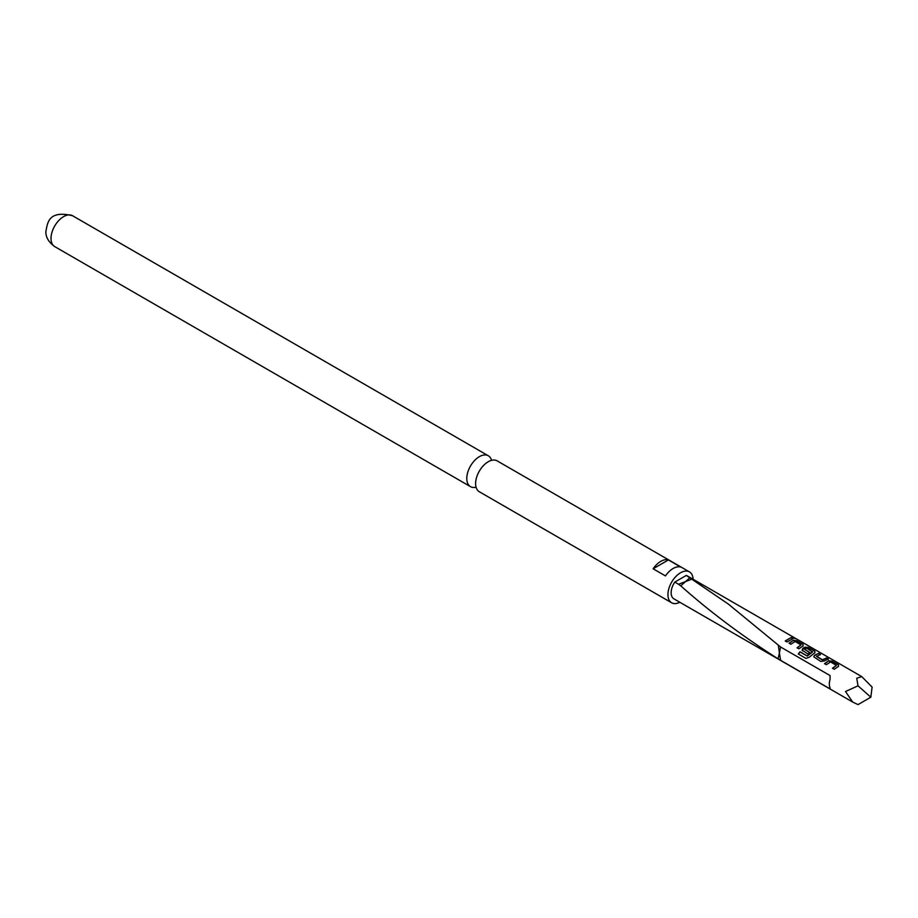 <?xml version="1.0" encoding="UTF-8"?>
<svg xmlns="http://www.w3.org/2000/svg" width="918" height="918" viewBox="0 0 918 918"><rect width="100%" height="100%" fill="white"/><g stroke="black" fill="none" stroke-linecap="round" stroke-linejoin="round"><path stroke-width="1.38" d="M795.126 638.217L793.049 637.918C792.36 637.081 793.049 637.184 795.126 638.217L795.608 638.607M792.945 638.228C792.234 637.39 792.911 637.494 794.977 638.526L795.045 638.572M476.063 487.16A17.821 10.293 -60 0 1 470.486 486.643A17.821 10.293 -60 0 1 466.792 478.473A17.821 10.293 -60 0 1 479.391 456.648A17.821 10.293 -60 0 1 488.307 455.764A17.821 10.293 -60 0 1 491.555 460.343M832.569 668.43L836.413 665.435L830.538 661.924L826.372 664.678L824.559 663.622L828.713 660.753L832.133 661.19L838.49 664.85L838.467 666.388L834.301 669.256L832.488 668.201L836.413 665.435M824.639 663.852L828.713 660.753M816.55 656.209L822.425 659.755L826.567 657.965L828.38 659.021L824.249 660.96L820.807 661.453L813.796 656.852L814.495 655.337L818.626 653.386L820.451 654.442L816.584 656.485L822.459 660.031L826.487 658.286L828.3 659.331M813.841 656.955L814.53 655.601L818.626 653.386M798.465 654.109L800.06 651.941L807.243 656.095L812.568 651.987L806.715 648.177L805.534 648.647L804.547 649.278L809.71 652.423L807.84 653.972L801.988 650.024M802.034 650.139L805.097 647.121L808.517 647.546L814.874 651.218L814.851 652.744L809.148 657.288L805.935 658.39L798.304 653.983L799.945 651.757L807.129 655.911L812.591 651.688M804.547 649.278L809.745 652.687M797.145 647.982L800.989 644.987L795.114 641.475L790.949 644.229L789.136 643.174L793.29 640.305L796.709 640.73L803.066 644.402L803.043 645.928L798.878 648.808L797.065 647.752L800.989 644.987M789.216 643.403L793.29 640.305M785.338 641.166L791.144 637.517L792.957 638.561L787.082 641.992L785.257 640.936L791.144 637.517M858.009 685.826L870.838 697.198L858.009 704.611L852.696 702.063L845.524 691.529L858.009 685.826L856.758 678.218L861.772 676.623L687.18 575.827A13.277 7.665 120 0 0 686.297 575.437L728.353 604.09L780.587 646.995L779.393 652.962L778.326 645.4M793.255 640.603L796.629 641.051L803.066 644.402L803.043 645.928M802.642 650.965L802.688 648.521L805.097 647.121M805.063 647.42L808.437 647.867L814.874 651.218L814.851 652.744M828.679 661.052L832.052 661.499L838.49 664.85L838.467 666.388M861.772 676.623L872.1 687.089L870.838 697.198M830.067 675.568L830.067 679.423L830.067 675.568L780.587 646.995M780.621 660.329L778.074 658.826L779.393 652.962L780.621 660.329L830.067 688.879L830.067 687.869A13.277 7.665 -60 0 1 830.067 679.423M680.754 585.845L678.528 584.261L685.482 581.622L680.754 585.845C709.74 611.652 742.192 635.979 778.074 658.826M678.528 584.261L674.776 582.092A13.277 7.665 120 0 0 673.892 598.834L852.696 702.063M679.836 602.265A17.821 10.293 -60 0 1 671.62 602.77A17.821 10.293 -60 0 1 667.937 594.612A17.821 10.293 -60 0 1 675.717 576.665A17.821 10.293 -60 0 1 689.452 571.891A17.821 10.293 -60 0 1 693.124 579.258M689.452 571.891L497.131 460.859A17.821 10.293 120 0 0 488.227 461.743A17.821 10.293 120 0 0 475.616 483.579A17.821 10.293 120 0 0 479.311 491.738L671.62 602.77M686.297 575.437L674.776 582.092M668.43 559.934A17.821 10.293 120 0 0 653.111 568.781L665.458 575.919A17.821 10.293 -60 0 1 680.789 567.072L668.43 559.934L653.111 568.781M692.31 578.948L685.482 581.622L690.026 577.583M791.064 637.838L792.877 638.882M802.986 644.723L803.009 646.238M814.794 651.539L814.817 653.054M818.558 653.708L820.371 654.752M838.409 665.171L838.432 666.686M54.713 246.598A17.821 10.293 -60 0 1 51.018 238.439A17.821 10.293 -60 0 1 58.798 220.492A17.821 10.293 -60 0 1 72.533 215.719C47.725 209.763 47.575 223.877 45.9 231.302C45.579 236.959 48.516 242.054 54.713 246.598L470.486 486.643M488.307 455.764L72.533 215.719"/></g></svg>
